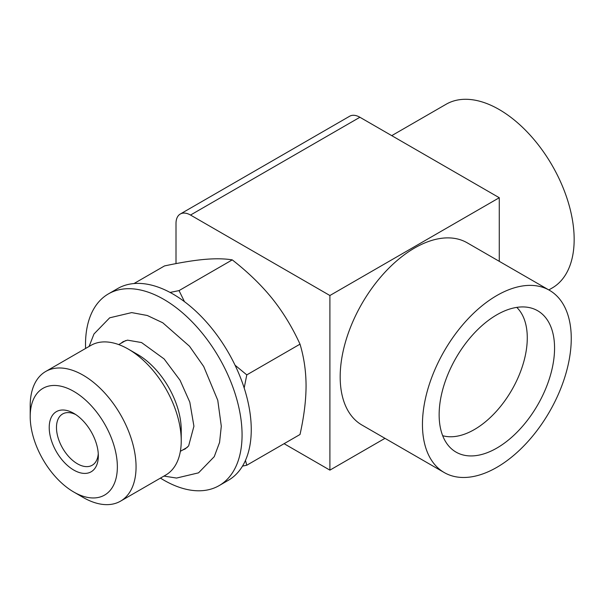 <?xml version="1.0" encoding="UTF-8"?>
<svg xmlns="http://www.w3.org/2000/svg" width="604" height="604" viewBox="0 0 604 604"><rect width="100%" height="100%" fill="white"/><g stroke="black" fill="none" stroke-linecap="round" stroke-linejoin="round"><path stroke-width="0.91" d="M98.263 453.664A29.596 17.086 60 0 1 92.208 465.246A29.596 17.086 60 0 1 69.4 457.319A29.596 17.086 60 0 1 56.474 427.534A29.596 17.086 60 0 1 62.605 413.982A29.596 17.086 60 0 1 75.666 414.525M516.76 307.383A74.851 43.216 -60 0 1 527.277 337.878A74.851 43.216 -60 0 1 498.074 409.384A74.851 43.216 -60 0 1 442.687 435.695M391.739 135.643L446.114 104.258A106.078 61.246 60 0 1 499.153 109.505A106.078 61.246 60 0 1 568.455 202.989A106.078 61.246 60 0 1 552.192 287.987L548.825 289.935M329.897 295.515L190.524 215.047A20.528 11.854 -120 0 0 180.264 214.035L349.633 116.247A20.528 11.854 60 0 1 359.901 117.259L499.274 197.727L329.897 295.515L329.897 470.139L384.974 438.338M499.274 261.328L499.274 197.727M180.264 214.035A20.528 11.854 -120 0 0 176.006 223.435L176.006 263.608M284.084 443.691L329.897 470.139M181.238 440.784L181.238 429.988A61.631 35.583 -120 0 0 137.659 354.51L128.305 349.112A74.851 43.216 60 0 1 181.238 440.784A74.851 43.216 -120 0 1 165.73 475.054L120.558 501.139A74.851 43.216 -120 0 0 136.059 466.869A74.851 43.216 60 0 0 103.382 391.535A74.851 43.216 60 0 0 45.7 371.483A74.851 43.216 60 0 0 30.2 405.752L30.2 416.549A61.631 35.583 60 0 1 73.779 391.392A61.631 35.583 60 0 1 117.357 466.869A61.631 35.583 60 0 1 73.779 492.026A61.631 35.583 60 0 1 30.2 416.549M45.7 371.483L90.879 345.405A74.851 43.216 60 0 1 128.305 349.112M160.438 478.111A110.698 63.911 60 0 0 219.139 485.608A110.698 63.911 60 0 0 242.068 434.933A110.698 63.911 -120 0 0 193.741 323.533A110.698 63.911 -120 0 0 108.441 293.876A110.698 63.911 -120 0 0 85.511 344.552A110.698 63.911 60 0 0 85.587 348.463M219.139 485.608L228.335 480.301A110.698 63.911 -120 0 0 251.256 429.625A110.698 63.911 -120 0 0 202.936 318.225A110.698 63.911 -120 0 0 117.637 288.569L108.441 293.876M184.462 301.653L179.033 290.607L232.261 259.879C224.552 258.61 215.281 258.459 204.439 259.41C193.567 260.392 180.256 262.566 164.514 265.926L133.99 283.548M244.182 387.987L246.787 374.888L300.014 344.159C292.276 327.232 282.997 312.019 272.193 298.519C261.283 285.02 247.972 272.132 232.261 259.879M246.787 374.888L235.047 365.193M242.498 466.114L246.787 465.223L300.014 434.495C304.016 416.541 306.032 400.324 306.062 385.828C306.032 371.369 304.016 357.477 300.014 344.159M179.033 290.607L170.079 292.434M246.787 465.223L245.458 460.422M73.779 492.026L83.126 497.432A74.851 43.216 -120 0 0 120.558 501.139M49.218 427.534A34.73 20.053 60 0 1 73.779 413.347A34.73 20.053 60 0 1 98.339 455.892A34.73 20.053 60 0 1 73.779 470.071A34.73 20.053 60 0 1 49.218 427.534M549.466 290.305L467.194 242.808A105.224 60.747 120 0 0 386.115 271A105.224 60.747 120 0 0 340.18 376.888A105.224 60.747 120 0 0 361.977 425.057L444.242 472.554A105.224 60.747 120 0 0 525.329 444.363A105.224 60.747 120 0 0 571.256 338.474A105.224 60.747 120 0 0 549.466 290.305A105.224 60.747 120 0 0 468.379 318.497A105.224 60.747 120 0 0 422.453 424.386A105.224 60.747 120 0 0 444.242 472.554M439.138 414.752A81.615 47.12 -60 0 1 470.81 336.994A81.615 47.12 -60 0 1 531.067 308.01A81.615 47.12 -60 0 1 554.563 348.108A81.615 47.12 -60 0 1 514.857 434.351A81.615 47.12 -60 0 1 450.373 447.768A81.615 47.12 -60 0 1 439.138 414.752M190.524 215.047L359.901 117.259M125.738 340.55L118.731 344.59M187.368 447.292L180.362 451.339M89.09 346.439L93.975 333.989L109.679 317.817L131.68 312.6L147.293 315.492L162.786 322.793L189.52 346.258L203.714 366.515L217.765 400.278L221.298 426.22L219.569 442.438L214.246 456.669L198.542 472.841L176.542 478.058L163.941 476.088M182.483 450.108L185.111 448.991L188.622 445.926L193.922 426.22L189.815 402.173L180.06 380.286L164.122 358.942L141.547 342.551L127.512 340.15L123.11 341.675L120.853 343.366"/></g></svg>
